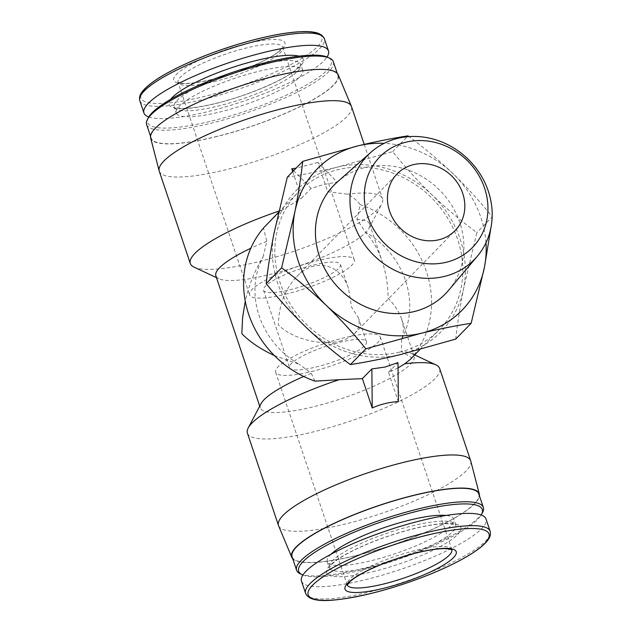 <?xml version="1.0" encoding="UTF-8"?>
<svg xmlns="http://www.w3.org/2000/svg" width="632" height="632" viewBox="0 0 632 632"><rect width="100%" height="100%" fill="white"/><g stroke="black" fill="none" stroke-linecap="round" stroke-linejoin="round"><path stroke-width="0.47" stroke-dasharray="3.16 2.37" d="M339.779 341.13C346.162 339.558 351.1 337.014 354.576 333.514C358.968 328.869 360.201 323.505 358.249 317.414L351.55 307.144L348.588 288.713C340.719 263.457 314.602 257.493 296.542 276.824C284.763 289.669 278.712 305.683 278.404 324.856C291.249 338.389 320.511 346.146 339.779 341.13M327.739 191.78L337.227 182.063L317.872 162.456L327.739 191.78L347.584 194.206C352.877 197.002 357.064 200.478 360.161 204.634L356.985 219.454L365.47 232.142C372.667 240.002 378.244 249.758 382.202 261.419C385.994 272.771 387.969 285.064 388.119 298.288C394.652 304.94 399.124 311.789 401.525 318.828L414.086 356.148A81.125 17.135 161.4 0 0 411.084 353.256A81.125 17.135 161.4 0 0 401.423 351.51L411.677 357.72A98.505 88.986 44.3 0 0 360.161 204.634M398.034 367.935L388.498 372.303L398.365 401.628M388.498 372.303L397.986 362.594M292.703 171.62L301.622 198.1L311.11 188.391L323.513 184.568L337.227 182.063M293.627 170.68L311.11 188.391M274.375 355.547L299.22 364.293A81.125 73.28 44.3 0 1 263.086 256.932C254.83 270.275 248.89 285.032 245.271 301.195M401.525 318.828C403.927 326.08 403.959 332.977 401.597 339.502A81.125 73.28 44.3 0 0 365.47 232.142M263.086 256.932L266.822 241.29L263.433 228.057M314.949 381.136L311.26 373.338L299.22 364.293M401.597 339.502L401.423 351.51M399.527 352.143A98.505 88.986 44.3 0 0 439.279 329.714A98.505 88.986 44.3 0 0 431 197.231A98.505 88.986 44.3 0 0 298.351 192.049A98.505 88.986 44.3 0 0 290.744 304.916A98.505 88.986 44.3 0 0 399.527 352.143M411.677 357.72L410.136 359.561M269.2 221.887L282.03 210.077L301.622 198.1M455.735 339.084C457.457 323.466 460.072 306.646 463.588 288.619L476.86 232.608C461.384 221.153 446.445 208.584 432.043 194.893C417.815 181.052 404.685 166.635 392.654 151.633L337.275 167.156C319.358 171.438 302.704 174.764 287.315 177.134M400.356 354.607A101.175 91.395 44.3 0 0 463.588 288.619A101.175 91.395 44.3 0 0 432.043 194.893A101.175 91.395 44.3 0 0 337.275 167.156A101.175 91.395 44.3 0 0 274.043 233.153A101.175 91.395 44.3 0 0 305.588 326.878A101.175 91.395 44.3 0 0 400.356 354.607M317.872 162.456L296.1 168.144M392.654 151.633L408.075 135.84C423.551 147.296 438.489 159.864 452.891 173.555C467.119 187.396 480.257 201.813 492.288 216.816L476.86 232.608M485.961 242.83A101.175 91.395 44.3 0 0 452.891 173.555A101.175 91.395 44.3 0 0 384.13 143.345M448.428 290.499A77.815 70.294 44.3 0 0 438.774 189.268A77.815 70.294 44.3 0 0 337.346 181.984M266.822 241.29A81.125 17.135 161.4 0 0 250.793 248.273M215.868 275.852A81.125 17.135 161.4 0 0 218.87 278.744A81.125 17.135 161.4 0 0 298.217 266.214A81.125 17.135 161.4 0 0 369.009 228.215A81.125 17.135 161.4 0 0 369.641 224.099A81.125 17.135 161.4 0 0 356.985 219.454M311.26 373.338A81.125 17.135 161.4 0 0 303.723 376.49M260.945 403.785A81.125 17.135 161.4 0 0 260.313 407.901A81.125 17.135 161.4 0 0 342.663 398.263A81.125 17.135 161.4 0 0 414.086 356.148M194.071 267.154A101.404 21.417 161.4 0 0 256.039 262.304A101.404 21.417 161.4 0 0 381.744 203.994A101.404 21.417 161.4 0 0 382.542 198.843A101.404 21.417 161.4 0 0 347.584 194.206M159.248 171.201A101.404 21.417 161.4 0 0 224.968 169.969A101.404 21.417 161.4 0 0 351.471 106.516M282.03 210.077A101.404 21.417 161.4 0 0 278.783 211.159M247.412 433.157A101.404 21.417 161.4 0 0 313.124 431.933A101.404 21.417 161.4 0 0 439.627 368.472M278.594 525.792A101.404 21.417 161.4 0 0 344.195 524.26A101.404 21.417 161.4 0 0 470.793 461.107M211.76 79.561A58.673 12.395 161.4 0 0 283.95 41.459A58.673 12.395 161.4 0 0 192.326 63.65A58.673 12.395 161.4 0 0 211.76 79.561M148.757 116.983A97.352 20.564 161.4 0 0 207.035 111.825A97.352 20.564 161.4 0 0 327.044 56.983M219.446 112.109A66.779 14.109 161.4 0 0 302.76 70.318A66.779 14.109 161.4 0 0 234.962 78.249A66.779 14.109 161.4 0 0 176.17 112.915A66.779 14.109 161.4 0 0 219.446 112.109M148.409 117.591A96.87 20.461 161.4 0 0 210.424 121.336A96.87 20.461 161.4 0 0 303.494 86.608A96.87 20.461 161.4 0 0 327.692 57.259M146.608 124.559A98.505 20.809 161.4 0 0 210.448 123.359A98.505 20.809 161.4 0 0 333.333 61.715M214.998 136.875A98.505 20.809 161.4 0 0 337.883 75.232A98.505 20.809 161.4 0 0 237.885 86.932A98.505 20.809 161.4 0 0 151.159 138.068A98.505 20.809 161.4 0 0 214.998 136.875M150.629 137.91A98.971 20.903 161.4 0 0 214.856 137.018A98.971 20.903 161.4 0 0 338.215 74.781M292.711 558.696A98.971 20.903 161.4 0 0 355.769 555.718A98.971 20.903 161.4 0 0 479.443 495.851M292.071 556.768A98.505 20.809 161.4 0 0 355.903 555.575A98.505 20.809 161.4 0 0 478.795 493.932M300.255 573.801A98.505 20.809 161.4 0 0 360.453 569.092A98.505 20.809 161.4 0 0 482.572 512.449M302.902 575.017A96.87 20.461 161.4 0 0 361.457 570.104A96.87 20.461 161.4 0 0 481.197 515.017M331.081 554.169A66.779 14.109 161.4 0 0 327.194 561.682A66.779 14.109 161.4 0 0 370.471 560.876A66.779 14.109 161.4 0 0 453.784 519.085A66.779 14.109 161.4 0 0 446.145 515.451M301.48 581.092A97.352 20.564 161.4 0 0 364.561 579.915A97.352 20.564 161.4 0 0 486.008 518.998M285.427 294.283A55.189 11.66 161.4 0 0 354.276 259.744A55.189 11.66 161.4 0 0 298.249 266.301A55.189 11.66 161.4 0 0 249.656 294.954A55.189 11.66 161.4 0 0 285.427 294.283M289.812 289.796A40.559 8.564 161.4 0 0 340.411 264.413A40.559 8.564 161.4 0 0 299.236 269.232A40.559 8.564 161.4 0 0 263.528 290.286A40.559 8.564 161.4 0 0 289.812 289.796M315.826 367.097A40.559 8.564 161.4 0 0 366.426 341.715A40.559 8.564 161.4 0 0 325.251 346.534A40.559 8.564 161.4 0 0 289.543 367.587A40.559 8.564 161.4 0 0 315.826 367.097M311.442 371.584A55.189 11.66 161.4 0 0 380.29 337.046A55.189 11.66 161.4 0 0 324.263 343.603A55.189 11.66 161.4 0 0 275.671 372.256A55.189 11.66 161.4 0 0 311.442 371.584M140.841 95.314A95.432 20.161 161.4 0 0 202.761 96.846A95.432 20.161 161.4 0 0 320.25 34.934M139.814 100.725A97.352 20.564 161.4 0 0 202.904 99.548A97.352 20.564 161.4 0 0 324.342 38.623M170.695 99.303A70.839 14.963 161.4 0 0 214.975 103.688A70.839 14.963 161.4 0 0 285.032 77.175A70.839 14.963 161.4 0 0 298.889 56.161M217.455 106.208A66.779 14.109 161.4 0 0 300.769 64.409A66.779 14.109 161.4 0 0 232.979 72.34A66.779 14.109 161.4 0 0 174.179 107.013A66.779 14.109 161.4 0 0 217.455 106.208M372.461 566.778A66.779 14.109 161.4 0 0 455.767 524.987A66.779 14.109 161.4 0 0 387.977 532.918A66.779 14.109 161.4 0 0 329.185 567.591A66.779 14.109 161.4 0 0 372.461 566.778M372.509 571.778A70.839 14.963 161.4 0 0 459.669 525.784A70.839 14.963 161.4 0 0 349.046 552.573A70.839 14.963 161.4 0 0 372.509 571.778M305.612 593.377A97.352 20.564 161.4 0 0 368.693 592.192A97.352 20.564 161.4 0 0 490.14 531.275M213.885 81.71A55.189 11.66 161.4 0 0 282.741 47.171A55.189 11.66 161.4 0 0 226.714 53.728A55.189 11.66 161.4 0 0 178.121 82.381A55.189 11.66 161.4 0 0 213.885 81.71M451.88 549.785A55.189 11.66 161.4 0 0 451.833 549.619A55.189 11.66 161.4 0 0 395.806 556.176A55.189 11.66 161.4 0 0 347.213 584.829A55.189 11.66 161.4 0 0 347.276 584.995M354.576 333.514L455.151 230.554M296.542 276.824L397.117 173.863M419.877 349.583L439.279 329.714M278.507 212.36L298.351 192.049M259.713 406.123L260.313 407.901M369.641 224.099L382.202 261.419M364.214 144.38L382.542 198.843M369.009 228.215L381.744 203.994M218.87 278.744L216.468 277.622M411.084 353.256L414.663 354.923M302.76 70.318L300.729 64.164C302.096 63.477 300.018 65.696 294.504 70.824C280.948 81.52 244.884 96.538 215.291 103.506C201.561 106.784 190.651 108.388 182.561 108.333L176.518 107.756L174.061 106.792L176.17 112.915M150.511 136.149L151.159 138.068M337.235 73.304L337.883 75.232M327.194 561.682L329.225 567.836L332.448 563.673C336.564 559.857 343.484 555.496 353.209 550.583C370.202 542.216 389.036 535.272 409.702 529.742C425.289 525.721 437.692 523.699 446.903 523.667L453.31 524.22L455.885 525.208L453.784 519.085M354.276 259.744L282.702 46.918C283.847 46.389 282.03 48.285 277.243 52.614C265.819 61.446 236.281 73.683 212.028 79.403C196.836 82.926 186.266 84.119 180.302 82.99L177.995 82.152L249.656 294.954M263.528 290.286L289.543 367.587M340.411 264.413L348.588 288.713M358.249 317.414L366.426 341.715M275.671 372.256L347.252 585.082M380.29 337.046L451.951 549.848"/><path stroke-width="0.95" d="M438.774 239.789A40.559 36.64 44.3 0 0 455.151 230.554A40.559 36.64 44.3 0 0 451.738 175.996A40.559 36.64 44.3 0 0 397.117 173.863A40.559 36.64 44.3 0 0 393.981 220.339A40.559 36.64 44.3 0 0 438.774 239.789M371.861 368.922L384.935 367.081L397.986 362.594L398.365 401.628C389.644 402.031 380.93 404.14 372.24 407.956L362.373 378.631L371.861 368.922L372.24 407.956M296.1 168.144L291.755 168.784L292.703 171.62M291.755 168.784L293.627 170.68M245.271 301.195L242.617 317.469L241.827 333.712C250.28 342.196 261.127 349.472 274.375 355.547M278.507 212.36L263.433 228.057A98.505 88.986 44.3 0 0 314.949 381.136L339.115 379.706A101.404 21.417 161.4 0 0 248.202 428.006A101.404 21.417 161.4 0 0 247.412 433.157L278.483 525.484A101.404 21.417 161.4 0 0 278.594 525.792L291.739 557.219A98.971 20.903 161.4 0 0 292.711 558.696M419.877 349.583L410.136 359.561L404.67 363.835L398.034 367.935M362.373 378.631L339.115 379.706M302.744 161.35L287.315 177.134L274.043 233.153C270.536 251.165 267.913 267.984 266.19 283.618C278.214 298.604 291.344 313.03 305.588 326.878C319.974 340.553 334.913 353.13 350.397 364.585C365.794 362.207 382.439 358.881 400.356 354.607L455.735 339.084L471.156 323.292C455.767 325.67 439.114 328.995 421.204 333.269L365.825 348.801C353.809 333.807 340.672 319.389 326.428 305.54C312.042 291.858 297.103 279.289 281.619 267.826L294.883 211.815C298.399 193.795 301.014 176.976 302.744 161.35L358.115 145.826C376.04 141.544 392.693 138.218 408.075 135.84M491.001 227.315L484.428 267.281L471.156 323.292M350.397 364.585L365.825 348.801M266.19 283.618L281.619 267.826M384.13 143.345A101.175 91.395 44.3 0 0 358.115 145.826A101.175 91.395 44.3 0 0 294.883 211.815A101.175 91.395 44.3 0 0 326.428 305.54A101.175 91.395 44.3 0 0 421.204 333.269A101.175 91.395 44.3 0 0 484.428 267.281A101.175 91.395 44.3 0 0 485.961 242.83M370.96 152.249L337.346 181.984A77.815 70.294 44.3 0 0 326.665 272.163A77.815 70.294 44.3 0 0 413.921 311.631A77.815 70.294 44.3 0 0 448.428 290.499L477.373 256.197A74.544 67.332 44.3 0 0 468.13 159.217A74.544 67.332 44.3 0 0 370.96 152.249A74.544 67.332 44.3 0 0 360.73 238.627A74.544 67.332 44.3 0 0 444.312 276.445A74.544 67.332 44.3 0 0 477.373 256.197M250.793 248.273A81.125 17.135 161.4 0 0 215.868 275.852L259.713 406.123M303.723 376.49A81.125 17.135 161.4 0 0 260.945 403.785L248.202 428.006M364.214 144.38L351.471 106.516A101.404 21.417 161.4 0 0 351.353 106.208A101.404 21.417 161.4 0 0 248.526 118.555A101.404 21.417 161.4 0 0 159.161 170.893A101.404 21.417 161.4 0 0 159.248 171.201L190.327 263.528A101.404 21.417 161.4 0 0 194.071 267.154L216.468 277.622M278.783 211.159A101.404 21.417 161.4 0 0 190.327 263.528M479.443 495.851A98.971 20.903 161.4 0 0 479.325 494.09L470.793 461.107A101.404 21.417 161.4 0 0 470.698 460.799L439.627 368.472A101.404 21.417 161.4 0 0 435.882 364.846A101.404 21.417 161.4 0 0 404.67 363.835M470.698 460.799A101.404 21.417 161.4 0 0 367.761 472.847A101.404 21.417 161.4 0 0 278.483 525.484M327.044 56.983A97.352 20.564 161.4 0 0 328.474 50.908A97.352 20.564 161.4 0 0 229.653 62.465A97.352 20.564 161.4 0 0 143.946 113.002A97.352 20.564 161.4 0 0 148.757 116.983M337.235 73.304L333.333 61.715A98.505 20.809 161.4 0 0 329.699 58.199L327.692 57.259A96.87 20.461 161.4 0 0 232.939 72.222A96.87 20.461 161.4 0 0 148.409 117.591L147.382 119.551A98.505 20.809 161.4 0 0 146.608 124.559L150.511 136.149M329.699 58.199A98.505 20.809 161.4 0 0 233.334 73.415A98.505 20.809 161.4 0 0 147.382 119.551M351.353 106.208L338.215 74.781A98.971 20.903 161.4 0 0 237.853 86.837A98.971 20.903 161.4 0 0 150.629 137.91L159.161 170.893M479.325 494.09A98.971 20.903 161.4 0 0 378.766 505.537A98.971 20.903 161.4 0 0 291.739 557.219M481.197 515.017A96.87 20.461 161.4 0 0 481.537 514.409L482.572 512.449A98.505 20.809 161.4 0 0 483.338 507.441L478.795 493.932A98.505 20.809 161.4 0 0 378.797 505.632A98.505 20.809 161.4 0 0 292.071 556.768L296.613 570.285A98.505 20.809 161.4 0 0 300.255 573.801L302.262 574.741A96.87 20.461 161.4 0 0 302.902 575.017M483.338 507.441A98.505 20.809 161.4 0 0 383.34 519.141A98.505 20.809 161.4 0 0 296.613 570.285M481.537 514.409A96.87 20.461 161.4 0 0 383.964 520.989A96.87 20.461 161.4 0 0 302.262 574.741M446.145 515.451A66.779 14.109 161.4 0 0 385.986 527.017A66.779 14.109 161.4 0 0 331.081 554.169M490.14 531.275L486.008 518.998A97.352 20.564 161.4 0 0 387.179 530.556A97.352 20.564 161.4 0 0 301.48 581.092L305.612 593.377C310.462 604.137 335.189 601.53 369.933 593.732C398.042 586.765 424.483 577.466 449.257 565.822C460.768 560.323 470.082 555.022 477.207 549.911C482.674 545.985 486.49 542.335 488.639 538.97C490.306 536.623 490.803 534.056 490.14 531.275A97.352 20.564 161.4 0 0 391.311 542.833A97.352 20.564 161.4 0 0 305.612 593.377M383.024 588.447A58.673 12.395 161.4 0 0 455.214 550.354A58.673 12.395 161.4 0 0 363.59 572.537A58.673 12.395 161.4 0 0 383.024 588.447M446.334 262.24A64.796 58.539 44.3 0 0 466.629 159.943A64.796 58.539 44.3 0 0 365.43 184.449A64.796 58.539 44.3 0 0 446.334 262.24M320.25 34.934A95.432 20.161 161.4 0 0 224.937 48.459A95.432 20.161 161.4 0 0 140.841 95.314M139.814 100.725C139.143 97.928 139.656 95.345 141.347 92.983C145.226 87.098 153.829 80.477 167.156 73.115C181.139 65.42 197.769 58.112 217.053 51.192C251.504 39.145 280.087 32.619 302.775 31.6C309.506 31.418 314.744 32.019 318.496 33.401L321.957 35.305L324.342 38.623A97.352 20.564 161.4 0 0 225.521 50.189A97.352 20.564 161.4 0 0 139.814 100.725L143.946 113.002M298.889 56.161A70.839 14.963 161.4 0 0 231.438 67.774A70.839 14.963 161.4 0 0 170.695 99.303M369.981 593.717A95.432 20.161 161.4 0 0 487.406 531.757A95.432 20.161 161.4 0 0 338.365 567.844A95.432 20.161 161.4 0 0 369.981 593.717M347.276 584.995A55.189 11.66 161.4 0 0 382.976 584.158A55.189 11.66 161.4 0 0 451.88 549.785M414.663 354.923L435.882 364.846M324.342 38.623L328.474 50.908M451.951 549.848L449.652 549.011L444.162 548.608C436.562 548.702 426.45 550.377 413.818 553.632C396.706 558.214 381.12 563.965 367.05 570.886C359.292 574.804 353.683 578.304 350.231 581.393L347.252 585.082"/></g></svg>
